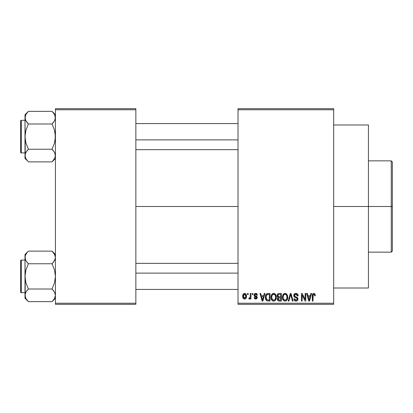 <?xml version="1.0" encoding="UTF-8"?>
<svg xmlns="http://www.w3.org/2000/svg" width="413" height="413" viewBox="0 0 413 413"><rect width="100%" height="100%" fill="white"/><g stroke="black" fill="none" stroke-linecap="round" stroke-linejoin="round"><path stroke-width="0.62" d="M333.663 206.5L368.437 206.5L368.437 124.989L368.437 206.5L333.663 206.5M135.856 206.5L238.017 206.5L135.856 206.5M238.017 108.686L333.663 108.686L238.017 108.686L238.017 109.77L333.663 109.77L333.663 303.23L238.017 303.23L238.017 108.686M238.017 304.314L333.663 304.314L333.663 108.686L333.663 109.77L238.017 109.77L238.017 303.23L333.663 303.23L333.663 304.314L238.017 304.314L238.017 303.23L238.017 304.314M247.506 293.447L247.506 294.536L248.198 294.536L248.198 293.447L247.506 293.447L247.506 294.536L248.198 294.536L248.198 293.447L247.506 293.447M252.245 293.447L252.245 294.536L252.937 294.536L252.937 293.447L252.245 293.447L252.245 294.536L252.937 294.536L252.937 293.447L252.245 293.447M264.268 293.447L263.67 295.718L261.274 295.718L260.675 293.447L259.953 293.447L262.162 301.056L262.89 301.056L264.991 293.447L264.268 293.447L263.67 295.718L261.274 295.718L260.675 293.447L259.953 293.447L262.162 301.056L262.89 301.056L264.991 293.447L264.268 293.447M275.672 294.541L274.573 293.529L273.091 293.426L271.708 294.51L271.052 296.529L271.14 298.553L272.017 300.401L273.52 301.149L274.944 300.762L275.817 299.755L276.328 297.819L276.199 295.796L275.672 294.541L273.685 293.349L271.708 294.51L271.021 297.241C270.902 299.353 271.785 300.659 273.68 301.154C275.616 300.643 276.504 299.306 276.354 297.154L275.672 294.541M287.035 294.541L285.935 293.529L284.454 293.426L283.07 294.51L282.415 296.529L282.502 298.553L283.38 300.401L284.882 301.149L286.307 300.762L287.18 299.755L287.691 297.819L287.562 295.796L287.035 294.541L285.047 293.349L283.07 294.51L282.384 297.241C282.26 299.353 283.148 300.659 285.042 301.154C286.978 300.643 287.866 299.306 287.716 297.154L287.035 294.541M295.899 293.349L294.33 293.963L293.746 295.553L294.335 297.061L297.19 298.444L297.128 299.719L296.255 300.251L295.161 300.014L294.634 298.785L293.942 298.883L294.479 300.494L296.023 301.154L297.169 300.829L297.706 300.23L297.876 298.32L297.205 297.422L294.758 296.379L294.531 295.011L295.052 294.412L296.178 294.268L297.05 294.758L297.499 296.018L298.191 295.92L297.608 294.108L295.899 293.349C294.541 293.442 293.819 294.18 293.746 295.553L294.794 297.365L297.081 298.269L297.303 299.043L296.002 300.266L294.634 298.785L293.942 298.883C293.984 300.266 294.681 301.02 296.023 301.154C297.288 301.051 297.943 300.354 297.99 299.069L294.433 295.543L295.837 294.237L297.499 296.018L298.191 295.92C298.16 294.366 297.396 293.509 295.899 293.349M310.901 293.447L310.302 295.718L307.912 295.718L307.313 293.447L306.591 293.447L308.795 301.056L309.523 301.056L311.629 293.447L310.901 293.447L310.302 295.718L307.912 295.718L307.313 293.447L306.591 293.447L308.795 301.056L309.523 301.056L311.629 293.447L310.901 293.447M314.969 293.886L313.673 293.359L312.564 294.226L312.321 301.056L313.013 301.056L313.214 294.583L314.21 294.335L314.691 295.816L315.382 295.718L314.969 293.886L313.885 293.349C312.672 293.658 312.151 294.505 312.321 295.889L312.321 301.056L313.013 301.056L313.111 294.81L313.854 294.237L314.691 295.816L315.382 295.718L314.969 293.886M305.104 293.447L305.104 299.539L302.192 293.447L301.449 293.447L301.449 301.056L302.14 301.056L302.14 294.954L305.062 301.056L305.796 301.056L305.796 293.447L305.104 293.447L305.104 299.539L302.192 293.447L301.449 293.447L301.449 301.056L302.14 301.056L302.14 294.954L305.062 301.056L305.796 301.056L305.796 293.447L305.104 293.447M290.349 293.447L288.176 301.056L288.904 301.056L290.731 294.335L292.363 301.056L293.075 301.056L291.026 293.447L290.349 293.447L288.176 301.056L288.904 301.056L290.731 294.335L292.363 301.056L293.075 301.056L291.026 293.447L290.349 293.447M279.25 293.447L277.985 293.746L277.262 294.815L277.345 296.761L278.088 297.546L277.438 298.465L277.469 299.895L278.491 300.958L281.392 301.056L281.392 293.447L279.25 293.447C277.861 293.509 277.159 294.252 277.144 295.682L278.088 297.546L277.34 299.141C277.402 300.37 278.037 301.005 279.245 301.056L281.392 301.056L281.392 293.447L279.033 293.452M268.006 293.447L266.736 293.741L265.889 294.727L265.409 296.632L265.559 298.929L266.173 300.287L266.999 300.917L270.03 301.056L270.03 293.447L268.006 293.447C266.08 293.85 265.208 295.13 265.389 297.293C265.249 298.857 265.786 300.065 266.999 300.917L270.03 301.056L270.03 293.447L268.006 293.447M255.699 293.349L254.46 293.86L254.026 295.135L254.485 296.369L256.54 297.355L256.519 297.918L255.859 298.284L255.064 298.047L254.816 297.401L254.124 297.499L254.578 298.645L255.724 299.079L256.865 298.651L257.258 297.174L256.772 296.338L254.893 295.501L254.78 294.65L255.859 294.154L256.69 295.228L257.382 295.125L257.165 294.283L256.55 293.555L255.699 293.349L254.026 295.135L256.592 297.613L255.704 298.289L254.816 297.401L254.124 297.499L255.724 299.079L257.284 297.499L254.893 295.501L254.718 294.996L255.647 294.139L256.69 295.228L257.382 295.125L255.699 293.349M250.268 293.447L250.201 297.169L249.87 297.933L248.987 297.99L248.786 298.785L249.261 299.058L249.891 298.857L250.268 298.098L250.268 298.981L250.959 298.981L250.959 293.447L250.268 293.447L250.139 297.448L249.483 298.093L248.987 297.99L248.786 298.785L249.447 299.079L250.268 298.098L250.268 298.981L250.959 298.981L250.959 293.447L250.268 293.447M244.589 293.349L243.665 293.628L243.025 294.361L242.663 296.271L243.185 298.315L244.589 299.079L245.503 298.811L246.138 298.093L246.515 296.214L246.138 294.34L245.498 293.622L244.589 293.349C243.169 293.71 242.529 294.686 242.663 296.271C242.56 297.804 243.205 298.738 244.589 299.079C245.993 298.728 246.633 297.773 246.515 296.214C246.628 294.66 245.988 293.705 244.589 293.349L244.465 293.354M55.43 304.314L135.856 304.314L135.856 303.23L55.43 303.23L55.43 109.77L135.856 109.77L135.856 303.23L135.856 108.686L55.43 108.686L135.856 108.686L135.856 109.77L55.43 109.77L55.43 108.686L55.43 303.23L135.856 303.23L135.856 304.314L55.43 304.314L55.43 303.23L55.43 304.314M368.437 288.011L368.437 206.5L368.437 288.011L333.663 288.011M312.775 293.86L312.564 294.226M309.425 298.821L309.11 300.261L308.144 296.611L310.07 296.611L309.11 300.261L308.144 296.611L310.07 296.611L309.332 299.177M297.608 294.108L297.262 293.772M294.66 293.684L294.33 293.963M294.071 294.309L293.886 294.701M293.757 295.832L293.798 296.106M296.426 301.123L296.813 301.015M296.519 297.097L295.925 296.906M296.178 294.268L296.498 294.366M285.352 293.369L285.047 293.349M282.389 297.572L282.409 297.902M282.709 299.275L282.946 299.786L282.709 299.275M284.092 300.932L284.397 301.056M286.307 300.762L286.57 300.55M284.898 300.256L283.628 299.482L283.075 297.267C282.946 295.641 283.607 294.634 285.053 294.237C286.462 294.608 287.118 295.574 287.025 297.138C287.185 298.816 286.519 299.859 285.042 300.266L283.364 298.986L283.081 297.014L283.741 294.882L285.176 294.242L286.617 295.249L287.009 297.659L286.39 299.601L284.764 300.241M277.665 294.041L277.262 294.815M278.491 300.958L278.863 301.036M277.866 295.3L278.517 294.433L280.701 294.335L280.701 297.004L279.338 297.004L277.835 295.677L278.517 294.433L280.701 294.335L280.701 297.004L278.243 296.72L277.856 295.961L277.98 294.939M279.09 300.153L278.119 299.554L278.269 298.238L280.701 297.892L280.701 300.168L279.498 300.168L278.032 299.017L278.677 297.964L280.701 297.892L280.701 300.168L278.956 300.143M278.063 298.687L278.171 298.377M276.343 296.808L276.318 296.467M275.987 295.15L275.843 294.836M273.989 293.369L273.685 293.349M271.527 294.82L271.377 295.145M271.165 295.827L271.098 296.178M271.047 297.902L271.14 298.553M271.346 299.275L271.584 299.786L271.346 299.275M272.446 300.767L273.034 301.056M274.944 300.762L275.208 300.55M275.817 299.755L275.956 299.471M273.535 300.256L272.265 299.482L271.713 297.267C271.584 295.641 272.244 294.634 273.69 294.237C275.099 294.608 275.755 295.574 275.662 297.138C275.822 298.816 275.161 299.859 273.68 300.266L272.002 298.986L271.718 297.014L272.379 294.882L273.814 294.242L275.254 295.249L275.647 297.659L275.027 299.601L273.401 300.241M265.409 296.632L265.394 296.962M265.389 297.293L265.394 297.556M266.117 298.067L266.354 295.445L268.094 294.335L269.338 294.335L269.338 300.168L267.128 300.014L266.08 297.303L266.354 295.445L267.01 294.562L269.338 294.335L269.338 300.168L266.819 299.797L266.256 298.816L266.08 297.303M262.792 298.821L262.472 300.261L261.512 296.611L263.437 296.611L262.472 300.261L261.512 296.611L263.437 296.611L262.694 299.177M256.912 293.865L256.55 293.555M254.041 295.455L254.109 295.765M256.54 297.355L256.587 297.69M256.494 296.162L256.194 296.028M254.754 295.264L254.718 294.996M249.359 298.083L250.097 297.587M244.243 294.201L244.568 294.139L245.823 296.219L244.61 298.289L243.355 296.219L244.568 294.139L245.425 294.603L245.781 295.543L245.714 297.21L244.935 298.227L243.985 298.067L243.402 296.89L243.572 294.908L244.403 294.154M309.172 299.9L309.11 300.261M308.826 299.089L308.717 298.697M266.607 294.949L267.01 294.562M262.611 299.539L262.534 299.9M262.472 300.261L262.374 299.812M391.261 206.5L391.261 252.147L391.261 206.5L368.437 206.5L391.261 206.5L391.261 160.853L391.261 206.5L392.35 206.5L391.261 206.5M392.35 251.063L392.35 206.5L392.35 251.063L391.261 252.147L368.437 252.147M392.35 161.937L392.35 206.5L392.35 161.937L391.261 160.853L368.437 160.853M54.872 158.05L52.043 161.875L54.475 158.824L55.187 157.193L55.182 153.91L55.43 155.562L54.841 158.117M28.084 161.571L28.383 161.875L52.043 161.875L55.43 158.489L52.043 161.875L28.383 161.875L25.952 158.824L24.997 155.562L25.239 153.925L25.936 152.32L28.383 149.243L25.942 143.11L24.997 136.615L25.947 130.11L28.383 123.988L25.952 120.937L24.997 117.674L25.245 119.321L25.239 116.038L25.936 114.432L28.383 111.36L25.942 114.422L24.997 117.674L25.245 157.208M25.544 120.137L25.942 120.921L25.239 119.305L24.997 114.742L28.383 111.36L52.043 111.36L28.383 111.36L24.997 114.742L24.997 155.562L25.239 153.925L26.68 151.189M27.981 149.656L27.015 150.75L28.383 149.243L52.043 149.243L28.383 149.243L25.942 143.11L24.997 136.615L25.947 130.11L28.383 123.988L52.043 123.988L28.383 123.988L25.601 120.26M52.446 149.656L54.475 152.299L55.43 155.562L54.48 152.304M52.343 111.665L54.475 114.411L55.43 117.674L54.49 120.916L52.446 123.575L54.485 120.921M27.981 123.575L26.933 122.377M21.3 152.918A0.65 0.65 0 0 1 20.65 152.268L20.65 120.968A0.65 0.65 0 0 1 21.3 120.312L24.997 120.312L21.3 120.312L21.3 152.918L24.997 152.918L21.3 152.918L21.3 120.312A0.65 0.65 0 0 0 20.65 120.968L20.65 152.268A0.65 0.65 0 0 0 21.3 152.918M55.43 117.762L55.177 116.012L55.187 119.305L54.49 120.916L52.043 123.988L54.485 130.121L55.182 133.332L55.182 139.919L54.48 143.12L52.043 149.243L54.475 152.299M55.177 119.331L54.841 120.229M25.25 153.899L25.585 153.001M52.043 161.875L53.406 160.368L52.043 161.875M24.997 155.469L24.997 158.489L27.041 160.399M27.015 160.368L25.967 158.855M25.936 158.804L25.554 158.05M52.446 123.575L53.406 122.48L52.043 123.988L54.485 130.121L55.43 136.615L54.48 143.12L52.043 149.243L53.494 150.859M55.43 114.742L52.043 111.36L54.475 114.411L55.177 116.012M55.43 117.674L55.182 116.027M53.747 122.041L54.475 120.937M135.856 139.883L238.017 139.883L135.856 139.883M238.017 273.117L135.856 273.117L238.017 273.117M20.65 121.267L20.65 122.485M20.65 150.745L20.65 151.963M54.872 153.073L55.177 153.899M25.554 120.162L25.25 119.331M54.841 297.881L55.182 296.973L54.49 298.568L52.043 301.64L54.48 298.584L52.043 301.64L28.383 301.64L25.952 298.589L24.997 295.326L25.239 293.695L25.936 292.084L28.383 289.012L25.942 282.879L24.997 276.385L25.947 269.88L28.383 263.757L25.952 260.701L24.997 257.438L25.245 259.09L25.239 255.807L27.015 252.632L25.245 255.792L24.997 257.438L25.245 296.973M54.841 259.999L55.182 259.09L53.411 262.25L54.485 260.691L52.043 263.757L54.485 269.89L55.43 276.385L54.48 282.89L52.043 289.012L54.475 292.063L55.43 295.326L54.49 298.568L52.043 301.64L55.43 298.258L52.043 301.64L28.383 301.64L25.952 298.589L25.25 296.988M28.383 251.125L27.021 252.632L28.383 251.125L27.021 252.632L28.383 251.125L52.043 251.125L28.383 251.125L24.997 254.511L28.383 251.125M27.981 289.425L27.015 290.52L28.383 289.012L52.043 289.012L28.383 289.012L25.942 282.879L24.997 276.385L24.997 295.326L25.936 292.084L27.981 289.425L26.68 290.959M52.446 289.425L54.475 292.063L55.43 295.326L55.187 293.695L55.43 295.326L54.872 297.814M27.981 263.344L25.952 260.701L24.997 257.438L24.997 276.385L25.947 269.88L28.383 263.757L52.043 263.757L28.383 263.757L26.933 262.141M21.3 292.688A0.65 0.65 0 0 1 20.65 292.032L20.65 260.732A0.65 0.65 0 0 1 21.3 260.082L24.997 260.082L21.3 260.082L21.3 292.688L24.997 292.688L21.3 292.688L21.3 260.082A0.65 0.65 0 0 0 20.65 260.732L20.65 292.032A0.65 0.65 0 0 0 21.3 292.688M52.343 251.429L54.475 254.176L55.43 257.438L55.187 255.807L55.43 257.438L54.48 260.696M25.25 293.669L25.585 292.771M24.997 254.511L24.997 257.438L24.997 254.511M28.084 301.335L24.997 298.258L24.997 295.238M52.446 263.344L53.406 262.25L52.043 263.757L54.485 269.89L55.43 276.385L54.48 282.89L52.043 289.012L53.494 290.623M55.43 257.531L55.177 259.101M55.43 254.511L52.043 251.125L54.872 254.95M55.43 257.438L55.182 255.792M53.747 261.811L54.475 260.701M20.65 261.037L20.65 262.255M20.65 290.515L20.65 291.733M54.872 292.838L55.177 293.669M25.554 259.927L25.25 259.101M333.663 124.989L368.437 124.989M135.856 123.575L238.017 123.575M135.856 149.656L238.017 149.656M238.017 289.425L135.856 289.425M238.017 263.344L135.856 263.344"/></g></svg>
